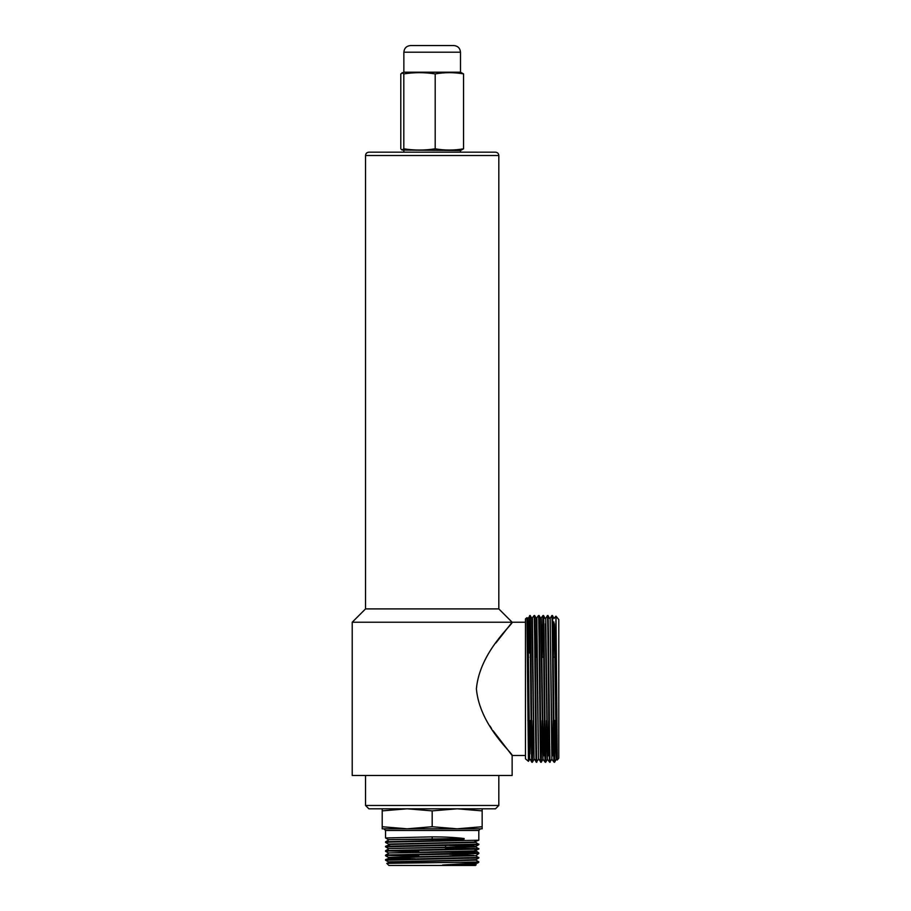 <?xml version="1.0" encoding="UTF-8"?>
<svg xmlns="http://www.w3.org/2000/svg" width="911" height="911" viewBox="0 0 911 911"><rect width="100%" height="100%" fill="white"/><g stroke="black" fill="none" stroke-linecap="round" stroke-linejoin="round"><path stroke-width="1.37" d="M527.48 657.207L528.756 657.207M541.521 657.207L543.753 657.207M553.193 657.207L556.416 657.207M527.913 720.51L529.405 720.51M382.199 808.809L382.199 810.881L407.183 808.809L432.178 810.881L457.163 808.809L482.158 810.881L482.158 826.732L457.163 828.805L432.178 826.732L407.183 828.805L382.199 826.732L382.199 828.805L482.158 828.805L482.158 808.809M475.235 862.113L478.822 862.113L478.104 862.819L442.541 865.006L476.18 864.755L475.496 865.45L388.86 865.45L386.765 863.343L476.544 862.068L478.822 861.84L475.918 860.155L390.557 862.17L386.765 863.343M478.81 840.204L473.8 842.071L388.416 844.076L385.535 842.402L389.601 842.106L478.81 840.204L478.822 830.468L385.535 830.468L383.861 828.805M385.535 842.402L387.813 841.627L432.19 840.739C444.443 840.728 455.101 840.17 464.143 839.077L464.143 838.519C455.158 837.414 444.5 836.867 432.19 836.856L432.19 840.739M388.439 839.646L385.535 837.961L432.19 836.856M478.81 857.968L475.918 859.642L457.903 860.28L388.416 861.84L385.547 860.189L478.81 857.968L475.918 855.714L390.557 857.729L385.547 859.597L478.822 857.399M385.535 860.178L385.547 859.597M391.776 857.672L388.439 857.422L385.547 855.748L388.997 855.452L478.81 853.527L476.544 852.73L449.408 852.115M418.855 856.078L389.077 855.452M385.535 855.736L387.813 854.951L478.822 852.958M478.81 849.086L473.8 850.954L388.416 852.958L385.535 851.295L388.826 851.022L478.81 849.086L475.918 846.831L472.581 846.57M418.855 851.637L389.122 851.011M385.535 851.295L387.813 850.51L478.822 848.517M478.81 844.645L475.918 846.308L457.903 846.957L388.416 848.517L385.535 846.843L478.81 844.645L475.918 842.379L390.557 844.406L385.547 846.273L478.822 844.076M385.535 846.843L385.547 846.273M475.235 848.79L445.502 848.164M365.539 155.496L365.539 608.901L498.818 608.901L498.818 155.496L365.539 155.496C365.732 153.481 366.848 152.365 368.875 152.171L495.242 152.171M495.482 808.809L368.875 808.809L365.539 805.472L498.818 805.472L495.482 808.809M493.01 730.656L512.141 755.504C513.77 754.171 479.733 726.158 476.385 688.853C479.755 651.57 513.77 623.534 512.141 622.224L525.465 622.224M498.818 608.901L512.141 622.224L352.215 622.224L352.215 775.489L512.141 775.489L512.141 755.504L525.465 755.504M512.141 622.224L495.891 642.984M489.799 725.828L491.519 728.447M555.471 657.207L555.938 616.155L558.785 619.537L558.785 758.191L557.259 760.013L556.029 617.567L555.459 660.577M527.15 623.318L529.633 759.284L528.46 761.323L525.465 758.829L525.465 618.899L526.957 617.647L528.448 761.334L528.984 720.51M553.182 720.51L552.624 755.834L551.952 745.836L550.176 618.444L551.85 615.563C552.59 611.03 553.33 766.698 554.07 762.165L554.64 762.154L555.425 720.51M551.85 615.563L552.419 615.574C553.148 611.03 553.888 766.698 554.628 762.165L556.302 759.273L554.514 631.892L553.842 621.894L553.284 657.207M529.906 621.154L529.439 653.028L529.633 615.563C530.373 611.03 531.113 766.698 531.853 762.165L532.423 762.154L533.208 720.51M529.633 759.284L527.97 618.444L530.202 615.574C530.931 611.03 531.671 766.698 532.411 762.165L534.085 759.273L531.865 618.455L534.062 615.574C534.814 611.03 535.554 766.698 536.294 762.165L538.526 759.273L536.306 618.455L538.503 615.574C539.255 611.03 539.995 766.698 540.735 762.165L541.305 762.154L542.091 720.51M534.062 615.574L534.643 615.574C535.372 611.03 536.112 766.698 536.852 762.165M538.503 615.574L539.084 615.574C539.813 611.03 540.553 766.698 541.293 762.165L542.967 759.273L540.747 618.455L542.945 615.574C543.696 611.03 544.436 766.698 545.177 762.165L545.746 762.154L546.532 720.51M542.159 657.207L542.945 615.574L543.525 615.574C544.254 611.03 544.994 766.698 545.735 762.165L547.42 759.273L545.461 623.773M548.741 720.51L548.183 755.834L547.511 745.836L545.735 618.444L547.397 615.563C548.137 611.03 548.877 766.698 549.629 762.165L551.861 759.273L550.176 618.444M547.397 615.563L547.966 615.574C548.695 611.03 549.435 766.698 550.176 762.165M403.858 52.212C404.256 48.169 406.477 45.949 410.519 45.55L453.837 45.55C457.88 45.949 460.101 48.169 460.499 52.212L403.858 52.212L403.858 72.208L400.794 73.893L400.794 148.812L402.081 150.03L403.812 148.812L403.812 73.893L402.081 72.686M434.069 45.55L430.288 45.55M460.499 152.171L460.499 150.509L402.081 150.03M460.499 52.212L460.499 72.208L403.858 72.208M460.499 72.208L463.562 73.893C454.099 72.254 444.648 72.254 435.196 73.893L435.196 73.893C424.731 72.254 414.277 72.254 403.812 73.893L403.812 148.812C414.277 150.452 424.731 150.452 435.196 148.812L435.196 148.812C444.648 150.452 454.099 150.452 463.562 148.812L460.499 150.509M435.196 73.893L435.196 148.812L435.196 73.893M463.562 148.812L463.562 73.893L463.562 148.812M554.343 756.574L554.867 720.51M528.278 657.207L529.439 618.284M556.894 734.665L556.564 753.955M530.418 720.51L529.906 753.955M557.099 754.763L554.343 623.773M547.409 759.284L549.618 762.154M544.3 720.51L543.742 755.834L543.07 745.836L541.293 618.444M538.515 759.284L536.852 618.444M536.579 623.773L536.067 657.207M534.074 759.284L532.411 618.444M526.957 617.647L527.97 618.444L527.367 642.585M476.18 864.755L469.518 865.006M382.199 810.881L382.199 826.732L382.199 810.881M432.178 810.881L432.178 826.732L432.178 810.881M442.541 865.006L473.8 864.288L478.104 862.819M418.855 862.728L391.776 862.113M414.949 858.777L390.557 858.173L388.416 857.399L473.8 855.395L449.362 854.347M388.416 848.517L473.8 847.071L475.941 846.843L473.8 846.068L449.453 845.465M464.143 839.077L388.416 839.623L464.143 838.519M388.416 852.958L457.903 851.956L473.8 851.512L475.918 851.273L472.581 851.011M445.502 845.533L445.502 847.184M445.502 847.742L445.502 849.416M478.822 830.468L480.484 828.805M385.535 837.961L385.535 830.468M498.818 775.489L498.818 805.472M403.858 150.509L403.858 152.171M365.539 775.489L365.539 805.472M365.539 608.901L352.215 622.224M530.202 615.574L531.865 618.455M534.643 615.574L536.306 618.455M539.084 615.574L540.747 618.455M543.525 615.574L545.199 618.455M547.966 615.574L549.64 618.455M552.419 615.574L554.082 618.455L555.938 616.155M556.291 759.284L557.259 760.002M551.85 759.284L554.059 762.154M542.956 759.284L545.165 762.154M539.061 759.273L540.724 762.154M534.62 759.273L536.283 762.154M530.179 759.273L531.842 762.154M498.818 155.496C498.613 153.481 497.508 152.365 495.482 152.171M478.81 853.527L475.941 855.736M475.941 850.737L478.81 852.935M388.439 853.493L385.547 855.156M388.439 849.052L385.547 850.715M388.439 840.158L385.547 841.832"/></g></svg>
